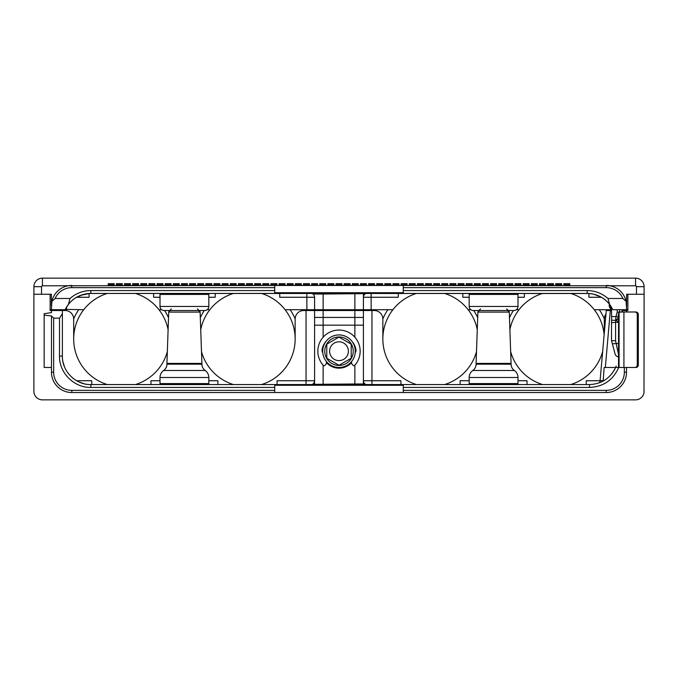 <?xml version="1.0" encoding="UTF-8"?>
<svg xmlns="http://www.w3.org/2000/svg" width="678" height="678" viewBox="0 0 678 678"><rect width="100%" height="100%" fill="white"/><g stroke="black" fill="none" stroke-linecap="round" stroke-linejoin="round"><path stroke-width="1.02" d="M622.455 311.999L622.455 310.524L627.87 310.524L627.87 294.252L644.1 294.252L643.998 392.638M51.469 304.066A20.34 20.34 0 0 0 51.392 305.803L51.392 294.252L33.9 294.252L33.9 391.316A8.543 8.543 0 0 0 42.443 399.859L635.557 399.859A8.543 8.543 0 0 0 644.1 391.316M50.13 294.252L50.13 310.524L51.477 310.524L51.477 312.592L51.477 310.524L62.376 310.524L62.376 313.795L59.503 318.151L53.655 318.151L53.655 372.197A18.162 18.162 0 0 0 71.817 390.359L274.726 390.359L274.726 387.435L90.852 387.435C74.105 387.858 59.079 372.832 59.503 356.086L59.503 318.151M41.112 278.243L42.443 278.141A8.543 8.543 0 0 0 33.9 286.684L33.9 294.252L33.9 286.684A8.543 8.543 0 0 1 42.443 278.141L635.557 278.141A8.543 8.543 0 0 1 644.1 286.684L644.1 294.252L644.1 286.684L636.456 286.684L636.456 294.252M627.87 294.252L626.608 294.252L626.608 305.803A20.34 20.34 0 0 0 626.531 304.066M626.464 303.371A20.34 20.34 0 0 0 626.379 302.744M626.269 302.1A20.34 20.34 0 0 0 609.895 285.794L635.557 285.794A0.898 0.898 0 0 1 636.456 286.684M626.523 311.999L626.523 310.524M634.871 367.476A2.517 2.398 -90 0 0 637.269 364.959L638.312 364.959A2.517 2.398 90 0 1 635.913 367.476L618.709 367.476C613.073 380.121 603.335 386.774 589.504 387.435L403.274 387.435L403.274 385.282L274.726 385.282L274.726 387.435M638.312 364.959L638.312 314.516A2.517 2.398 90 0 0 635.913 311.999L618.819 311.999L617.963 318.524L615.641 320.287L611.514 320.287L611.514 321.897M403.274 387.435L403.274 392.537L606.183 392.537A20.34 20.34 0 0 0 626.523 372.197L626.523 367.476M403.274 390.359L606.183 390.359A18.162 18.162 0 0 0 624.345 372.197L624.345 367.476M53.655 318.151L51.477 315.973L51.477 372.197A20.34 20.34 0 0 0 71.817 392.537L274.726 392.537L274.726 390.359M403.274 392.537L274.726 392.537M51.477 315.973L44.155 315.117L44.155 313.728L51.477 312.592M50.579 309.71L50.579 310.524M70.029 298.481C76.012 293.294 82.953 290.659 90.852 290.565L274.726 290.565L274.726 287.642L71.732 287.642A18.162 18.162 0 0 0 55.113 298.481L70.029 298.481L68.393 304.405L65.122 309.71L66.444 309.71L50.13 309.71M78.707 309.71A51.748 51.748 0 0 0 73.682 318.897M73.699 337.881L73.682 337.915A47.68 47.68 0 0 1 83.741 309.71L65.291 309.371M168.517 317.702A51.748 51.748 0 0 0 164.568 310.524M168.102 329.61A47.68 47.68 0 0 0 135.405 293.438M73.682 339A47.68 47.68 0 0 0 107.319 384.562A47.68 47.68 0 0 1 73.682 339L73.682 319.067A8.543 8.543 0 0 0 65.139 310.524L62.376 310.524L62.376 356.086L62.376 313.795M135.405 384.562A47.68 47.68 0 0 0 167.339 351.628A47.68 47.68 0 0 1 135.405 384.562M295.15 318.897A51.748 51.748 0 0 0 290.125 309.71M387.875 309.71A51.748 51.748 0 0 0 382.85 318.897M477.685 317.702A51.748 51.748 0 0 0 473.736 310.524M477.27 329.61A47.68 47.68 0 0 0 444.573 293.438M416.487 293.438A47.68 47.68 0 0 0 382.867 337.881L382.85 337.915M382.85 339A47.68 47.68 0 0 0 416.487 384.562A47.68 47.68 0 0 1 382.85 339L382.85 319.067A8.543 8.543 0 0 0 374.307 310.524L323.135 310.524L323.135 317.44L363.408 317.44L363.408 310.524M444.573 384.562A47.68 47.68 0 0 0 476.507 351.628A47.68 47.68 0 0 1 444.573 384.562M604.318 318.897A51.748 51.748 0 0 0 599.293 309.71M513.432 310.524A51.748 51.748 0 0 0 509.483 317.702M204.264 310.524A51.748 51.748 0 0 0 200.315 317.702M233.427 293.438A47.68 47.68 0 0 0 209.849 309.71L207.197 309.71M161.635 309.71L158.983 309.71M107.319 293.438A47.68 47.68 0 0 0 83.741 309.71M295.15 337.915L295.133 337.881A47.68 47.68 0 0 0 261.513 293.438M68.393 304.405C74.199 297.295 81.682 293.642 90.852 293.438L587.148 293.438C596.309 293.642 603.793 297.295 609.607 304.405L607.971 298.481L622.887 298.481L626.133 301.447L626.608 309.71L627.87 309.71M611.514 309.71L594.259 309.71A47.68 47.68 0 0 0 570.681 293.438M626.608 309.71L612.878 309.71L609.607 304.405M607.971 298.481C601.979 293.294 595.038 290.65 587.148 290.565L403.274 290.565L403.274 285.463L609.895 285.794M403.274 287.642L606.268 287.642L606.268 285.463A20.34 20.34 0 0 1 626.133 301.447M606.268 287.642A18.162 18.162 0 0 1 622.887 298.481M403.274 290.565L403.274 292.718L274.726 292.718L274.726 290.565M274.726 287.642L274.726 285.463L403.274 285.463M55.113 298.481L51.867 301.447L51.392 309.71M76.089 297.566L82.801 294.599M86.047 293.845L87.428 293.642M87.521 293.633L88.632 293.523M88.903 293.506L89.954 293.455M90.157 293.447L589.114 293.506M65.317 309.304L65.681 308.6M65.851 308.287L67.351 305.829M67.461 305.676L69.376 303.219M606.785 301.286L608.183 302.719M609.259 303.973L611.514 307.176L611.649 320.287M589.589 293.54L590.894 293.684M592.369 293.921L593.267 294.108M593.555 294.167L600.623 296.828M611.514 308.778A4.068 2.814 -90 0 1 610.488 305.642L609.234 305.642L609.234 303.947L609.234 305.642A4.068 4.068 0 0 0 611.514 309.295M542.595 293.438A47.68 47.68 0 0 0 519.017 309.71L516.365 309.71M470.803 309.71L468.151 309.71M392.909 309.71L285.091 309.71M601.403 297.261L588.894 297.261L588.894 293.489M524.382 293.438L524.382 297.261L517.992 297.261M517.992 306.456L469.176 306.456A4.068 4.068 0 0 0 473.244 310.524L513.924 310.524A4.068 4.068 0 0 0 517.992 306.456L517.992 294.413L469.176 294.413L469.057 293.438M469.176 306.456L469.176 294.413M469.176 297.261L462.786 297.261L462.786 293.438M398.274 293.438L398.274 297.261L371.137 297.261L371.137 309.71M89.106 293.489L89.106 297.261L76.597 297.261M160.008 297.261L153.618 297.261L153.618 293.438M215.214 293.438L215.214 297.261L208.824 297.261M306.863 309.71L306.863 297.261L279.726 297.261L279.726 293.438M323.135 293.438L323.135 294.006L314.592 294.006A3.661 3.661 0 0 0 314.55 293.438A3.661 3.661 0 0 1 314.592 294.006L314.575 293.676M314.592 309.71L314.592 297.261A4.068 4.068 0 0 0 311.914 293.438M363.45 293.438A3.661 3.661 0 0 0 363.408 294.006L363.408 309.71M363.425 293.676L323.135 294.006L323.135 309.71M371.137 293.438L371.137 297.261L363.408 297.261A4.068 4.068 0 0 1 366.086 293.438M197.434 310.524L204.756 310.524A4.068 4.068 0 0 0 208.824 306.456L208.824 294.413L160.008 294.413L159.889 293.438M204.756 310.524L164.076 310.524A4.068 4.068 0 0 1 160.008 306.456L160.008 294.413M164.076 310.524L171.398 310.524M171.398 308.897L169.771 310.524L184.416 310.524M42.443 278.141L42.443 285.794L274.726 285.463M108.226 285.463L108.226 283.684L114.158 283.684L114.158 285.463M116.362 285.463L116.362 283.684L122.294 283.684L122.294 285.463M124.498 285.463L124.498 283.684L130.43 283.684L130.43 285.463M132.634 285.463L132.634 283.684L138.566 283.684L138.566 285.463M140.77 285.463L140.77 283.684L146.702 283.684L146.702 285.463M148.906 285.463L148.906 283.684L154.838 283.684L154.838 285.463M157.042 285.463L157.042 283.684L162.974 283.684L162.974 285.463M165.178 285.463L165.178 283.684L171.11 283.684L171.11 285.463M173.314 285.463L173.314 283.684L179.246 283.684L179.246 285.463M181.45 285.463L181.45 283.684L187.382 283.684L187.382 285.463M189.586 285.463L189.586 283.684L195.518 283.684L195.518 285.463M197.722 285.463L197.722 283.684L203.654 283.684L203.654 285.463M205.858 285.463L205.858 283.684L211.79 283.684L211.79 285.463M213.994 285.463L213.994 283.684L219.926 283.684L219.926 285.463M222.13 285.463L222.13 283.684L228.062 283.684L228.062 285.463M230.266 285.463L230.266 283.684L236.198 283.684L236.198 285.463M238.402 285.463L238.402 283.684L244.334 283.684L244.334 285.463M246.538 285.463L246.538 283.684L252.47 283.684L252.47 285.463M254.674 285.463L254.674 283.684L260.606 283.684L260.606 285.463M262.81 285.463L262.81 283.684L268.742 283.684L268.742 285.463M270.946 285.463L270.946 283.684L276.878 283.684L276.878 285.463M279.082 285.463L279.082 283.684L285.014 283.684L285.014 285.463M287.218 285.463L287.218 283.684L293.15 283.684L293.15 285.463M295.354 285.463L295.354 283.684L301.286 283.684L301.286 285.463M303.49 285.463L303.49 283.684L309.422 283.684L309.422 285.463M311.626 285.463L311.626 283.684L317.558 283.684L317.558 285.463M319.762 285.463L319.762 283.684L325.694 283.684L325.694 285.463M327.898 285.463L327.898 283.684L333.83 283.684L333.83 285.463M336.034 285.463L336.034 283.684L341.966 283.684L341.966 285.463M344.17 285.463L344.17 283.684L350.102 283.684L350.102 285.463M352.306 285.463L352.306 283.684L358.238 283.684L358.238 285.463M360.442 285.463L360.442 283.684L366.374 283.684L366.374 285.463M368.578 285.463L368.578 283.684L374.51 283.684L374.51 285.463M376.714 285.463L376.714 283.684L382.646 283.684L382.646 285.463M384.85 285.463L384.85 283.684L390.782 283.684L390.782 285.463M392.986 285.463L392.986 283.684L398.918 283.684L398.918 285.463M401.122 285.463L401.122 283.684L407.054 283.684L407.054 285.463M409.258 285.463L409.258 283.684L415.19 283.684L415.19 285.463M417.394 285.463L417.394 283.684L423.326 283.684L423.326 285.463M425.53 285.463L425.53 283.684L431.462 283.684L431.462 285.463M433.666 285.463L433.666 283.684L439.598 283.684L439.598 285.463M441.802 285.463L441.802 283.684L447.734 283.684L447.734 285.463M449.938 285.463L449.938 283.684L455.87 283.684L455.87 285.463M458.074 285.463L458.074 283.684L464.006 283.684L464.006 285.463M466.21 285.463L466.21 283.684L472.142 283.684L472.142 285.463M474.346 285.463L474.346 283.684L480.278 283.684L480.278 285.463M482.482 285.463L482.482 283.684L488.414 283.684L488.414 285.463M490.618 285.463L490.618 283.684L496.55 283.684L496.55 285.463M498.754 285.463L498.754 283.684L504.686 283.684L504.686 285.463M506.89 285.463L506.89 283.684L512.822 283.684L512.822 285.463M515.026 285.463L515.026 283.684L520.958 283.684L520.958 285.463M523.162 285.463L523.162 283.684L529.094 283.684L529.094 285.463M531.298 285.463L531.298 283.684L537.23 283.684L537.23 285.463M539.434 285.463L539.434 283.684L545.366 283.684L545.366 285.463M547.57 285.463L547.57 283.684L553.502 283.684L553.502 285.463M555.706 285.463L555.706 283.684L561.638 283.684L561.638 285.463M563.842 285.463L563.842 283.684L569.774 283.684L569.774 285.463M51.867 301.447A20.34 20.34 0 0 1 71.732 285.463L71.732 287.642M68.105 285.794A20.34 20.34 0 0 0 51.731 302.1M51.621 302.744A20.34 20.34 0 0 0 51.536 303.371M635.557 285.794L635.557 278.141L636.888 278.243M480.566 308.897L478.939 310.524L493.584 310.524M209.849 309.71A47.68 47.68 0 0 0 200.73 329.61M201.493 351.628A47.68 47.68 0 0 0 233.427 384.562A47.68 47.68 0 0 1 201.493 351.628M261.513 384.562A47.68 47.68 0 0 0 295.15 339A47.68 47.68 0 0 1 261.513 384.562M611.522 340.661L611.514 322.728L611.514 340.627L612.361 343.797L611.522 340.661L615.582 340.797L618.539 354.611M615.582 340.797L615.582 322.304L611.514 322.728L611.514 320.287M618.539 316.312L618.539 367.476L618.539 316.295L617.955 318.482L615.582 320.287A2.441 2.441 0 0 0 617.955 318.482L615.599 320.287L615.997 316.575L618.353 316.99M611.514 316.575L615.997 316.575L617.209 312.041L618.819 312.202M619.65 311.999L619.65 309.71L619.65 311.999M599.657 382.689A7.729 7.729 0 0 0 600.14 380.595L599.657 382.689A7.729 7.729 90 0 0 600.14 380.604L603.2 380.739L604.132 367.476L618.709 367.476M616.048 367.476L618.319 367.476M623.48 367.476L623.921 367.476L623.921 311.999M637.269 364.959L637.269 314.516A2.517 2.398 -90 0 0 634.871 311.999M616.141 366.154L615.607 367.476C610.293 378.341 601.589 384.036 589.504 384.562L90.852 384.562C75.665 384.985 61.952 371.239 62.376 356.086L62.384 356.653M314.55 384.562A3.661 3.661 0 0 0 314.592 383.994L314.592 310.524L303.693 310.524A8.543 8.543 0 0 0 295.15 319.067L295.15 339M314.592 310.524L323.135 310.524M363.408 317.44L363.408 325.169L323.135 325.169L323.135 317.44L314.592 317.44M314.592 325.169L323.135 325.169L323.135 337.212M354.865 384.562L354.865 383.994L363.408 383.994A3.661 3.661 0 0 0 363.45 384.562A3.661 3.661 0 0 1 363.408 383.994L363.408 325.169M510.661 351.628A47.68 47.68 0 0 0 542.595 384.562A47.68 47.68 0 0 1 510.661 351.628M570.681 384.562A47.68 47.68 0 0 0 602.7 351.306A47.68 47.68 0 0 1 570.681 384.562M605.962 314.024A8.543 8.543 0 0 0 604.318 319.067L604.318 332.839M586.241 384.562L586.241 380.739L600.123 380.739M605.335 367.476L610.319 310.524L606.268 310.524L611.514 310.524M627.023 310.524L626.981 309.71M618.539 343.449L612.361 343.797L615.065 353.882C615.7 355.772 617.005 356.781 618.997 356.899M618.539 319.965L617.963 318.524M619.65 312.143L622.09 312.05M618.539 321.796L615.632 320.287M618.539 356.874A4.068 4.068 0 0 1 615.065 353.882A4.068 4.068 0 0 0 618.539 356.874M600.022 381.426L606.268 310.524M603.191 381.053L603.776 380.731M517.992 380.739L527.035 380.739L527.035 384.562M460.133 384.562L460.133 380.739L469.176 380.739M363.408 380.739A4.068 4.068 0 0 0 366.086 384.562A4.068 4.068 0 0 1 363.408 380.739L400.927 380.739L400.927 384.562M314.575 384.324L354.865 383.994L354.865 365.196M306.049 310.524L306.049 380.739L314.592 380.739A4.068 4.068 0 0 1 311.914 384.562M277.073 384.562L277.073 380.739L306.049 380.739L306.049 384.562M76.597 380.739L91.759 380.739L91.759 384.562M150.965 384.562L150.965 380.739L160.008 380.739M208.824 377.493L208.824 383.587L160.008 383.587L160.008 377.493A8.543 8.543 -90 0 1 163.635 370.502C165.763 368.925 166.856 366.815 166.924 364.179A7.729 7.729 -90 0 1 163.635 370.502L205.197 370.502C203.069 368.925 201.976 366.815 201.908 364.179A7.729 7.729 90 0 0 205.197 370.502A8.543 8.543 90 0 1 208.824 377.493L160.008 377.493M208.824 380.739L217.867 380.739L217.867 384.562M201.908 363.408L201.908 364.179L166.924 364.179L166.924 363.408L201.908 363.408L200.112 312.092L198.493 310.524A1.627 1.627 90 0 1 200.112 312.092L168.72 312.092L166.924 363.408M170.339 310.524A1.627 1.627 -90 0 0 168.72 312.092L170.339 310.524L198.493 310.524M589.504 387.435L589.504 384.562L90.191 384.553M89.742 384.536L88.987 384.502M87.03 384.307L85.979 384.138M84.284 383.79L79.114 382.028M78.19 381.595L75.538 380.095M72.732 378.053L72.309 377.697M64.461 366.781L62.952 361.781M62.834 361.171L62.639 359.959M62.537 359.077L62.478 358.509M611.293 374.425L612.387 373.036M322.042 350.789L322.177 349.034A16.967 16.967 0 0 0 322.042 350.789M326.432 362.594A16.967 16.967 0 0 0 351.568 362.594M355.823 349.034L355.958 350.789A16.967 16.967 0 0 0 355.823 349.034M351.399 361.738L351.696 363.264A2.822 2.822 0 0 0 352.467 364.713L353.238 365.484A0.966 0.966 0 0 0 354.636 365.45A21.154 21.154 0 0 0 353.721 336.017A21.154 21.154 0 0 0 324.279 336.017A21.154 21.154 0 0 0 323.364 365.45A0.966 0.966 0 0 0 324.762 365.484L325.533 364.713A2.822 2.822 0 0 0 326.304 363.264L326.601 361.738M351.814 341.17A17.213 17.213 0 0 1 355.899 349.407A4.661 4.661 0 0 1 355.848 351.416A3.136 3.136 0 0 1 355.204 352.679M322.796 352.679A3.136 3.136 0 0 1 322.152 351.416A4.661 4.661 0 0 1 322.101 349.407A17.213 17.213 0 0 1 326.186 341.17M324.906 343.068A16.272 16.272 0 0 1 347.136 337.11A16.272 16.272 0 0 1 353.094 359.34A16.272 16.272 0 0 1 330.864 365.298A16.272 16.272 0 0 1 324.906 343.068M326.669 344.085A14.238 14.238 0 0 0 331.881 363.535A14.238 14.238 0 0 0 351.331 358.323A14.238 14.238 0 0 0 346.119 338.873A14.238 14.238 0 0 0 326.669 344.085M326.796 358.247L339 365.298L351.204 358.247L351.204 344.161L339 337.11L326.796 344.161L326.796 358.247L339 365.298M330.864 346.509A9.399 9.399 0 0 0 334.305 359.34A9.399 9.399 0 0 0 347.136 355.899A9.399 9.399 0 0 0 343.695 343.068A9.399 9.399 0 0 0 330.864 346.509M517.992 377.493L517.992 383.587L469.176 383.587L469.176 377.493A8.543 8.543 -90 0 1 472.803 370.502C474.931 368.925 476.024 366.815 476.092 364.179A7.729 7.729 -90 0 1 472.803 370.502L514.365 370.502C512.237 368.925 511.144 366.815 511.076 364.179A7.729 7.729 90 0 0 514.365 370.502A8.543 8.543 90 0 1 517.992 377.493L469.176 377.493M511.076 363.408L511.076 364.179L476.092 364.179L476.092 363.408L511.076 363.408L509.28 312.092L507.661 310.524A1.627 1.627 90 0 1 509.28 312.092L477.888 312.092L476.092 363.408M479.507 310.524A1.627 1.627 -90 0 0 477.888 312.092L479.507 310.524M603.2 380.866L601.7 380.866M604.14 334.881A47.68 47.68 0 0 0 594.259 309.71M519.017 309.71A47.68 47.68 0 0 0 509.898 329.61M44.155 315.117L44.155 367.476L51.477 367.476M606.183 392.537L606.183 390.359M626.523 372.197L624.345 372.197M51.477 372.197L53.655 372.197M71.817 392.537L71.817 390.359M587.148 290.565L587.148 293.438L591.369 293.752M90.852 290.565L90.852 293.438L90.42 293.438M66.444 309.549L66.444 307.244M306.863 293.438L306.863 297.261L314.592 297.261M354.865 293.438L354.865 309.71M208.824 306.456L160.008 306.456M563.842 284.802L569.774 284.802M555.706 284.802L561.638 284.802M547.57 284.802L553.502 284.802M539.434 284.802L545.366 284.802M531.298 284.802L537.23 284.802M523.162 284.802L529.094 284.802M515.026 284.802L520.958 284.802M506.89 284.802L512.822 284.802M498.754 284.802L504.686 284.802M490.618 284.802L496.55 284.802M482.482 284.802L488.414 284.802M474.346 284.802L480.278 284.802M466.21 284.802L472.142 284.802M458.074 284.802L464.006 284.802M449.938 284.802L455.87 284.802M441.802 284.802L447.734 284.802M433.666 284.802L439.598 284.802M425.53 284.802L431.462 284.802M417.394 284.802L423.326 284.802M409.258 284.802L415.19 284.802M401.122 284.802L407.054 284.802M392.986 284.802L398.918 284.802M384.85 284.802L390.782 284.802M376.714 284.802L382.646 284.802M368.578 284.802L374.51 284.802M360.442 284.802L366.374 284.802M352.306 284.802L358.238 284.802M344.17 284.802L350.102 284.802M336.034 284.802L341.966 284.802M327.898 284.802L333.83 284.802M319.762 284.802L325.694 284.802M311.626 284.802L317.558 284.802M303.49 284.802L309.422 284.802M295.354 284.802L301.286 284.802M287.218 284.802L293.15 284.802M279.082 284.802L285.014 284.802M270.946 284.802L276.878 284.802M262.81 284.802L268.742 284.802M254.674 284.802L260.606 284.802M246.538 284.802L252.47 284.802M238.402 284.802L244.334 284.802M230.266 284.802L236.198 284.802M222.13 284.802L228.062 284.802M213.994 284.802L219.926 284.802M205.858 284.802L211.79 284.802M197.722 284.802L203.654 284.802M189.586 284.802L195.518 284.802M181.45 284.802L187.382 284.802M173.314 284.802L179.246 284.802M165.178 284.802L171.11 284.802M157.042 284.802L162.974 284.802M148.906 284.802L154.838 284.802M140.77 284.802L146.702 284.802M132.634 284.802L138.566 284.802M124.498 284.802L130.43 284.802M116.362 284.802L122.294 284.802M108.226 284.802L114.158 284.802M41.544 294.252L41.544 286.684A0.898 0.898 0 0 1 42.443 285.794M635.557 278.141A8.543 8.543 0 0 1 644.1 286.684M33.9 286.684L41.544 286.684M617.209 312.041L617.209 309.71M619.073 367.476L619.073 311.999M637.269 314.516L638.312 314.516M90.852 387.435L90.852 384.562M59.503 356.086L62.376 356.086M354.865 310.524L354.865 337.212M371.951 310.524L371.951 384.562M622.09 311.999L622.09 309.71M623.09 310.524L623.048 309.71M618.539 322.304L615.582 322.304L615.599 320.287C617.319 319.524 618.107 318.923 617.955 318.482M323.135 384.562L323.135 365.196M594.869 294.506L599.31 296.167M603.488 298.591L604.352 299.227M604.988 299.718L607.488 301.99M608.92 303.566L610.37 305.439M208.824 294.413L208.943 293.438M197.434 308.897L199.061 310.524M517.992 294.413L518.111 293.438M506.602 308.897L508.229 310.524M469.176 383.587L469.057 384.562M517.992 383.587L518.111 384.562M160.008 383.587L159.889 384.562M208.824 383.587L208.943 384.562M613.709 371.086L614.463 369.798M614.666 369.425L615.336 368.078M72.792 299.905L73.571 299.278M75.826 297.727L80.462 295.405M80.682 295.32L89.657 293.464"/></g></svg>
